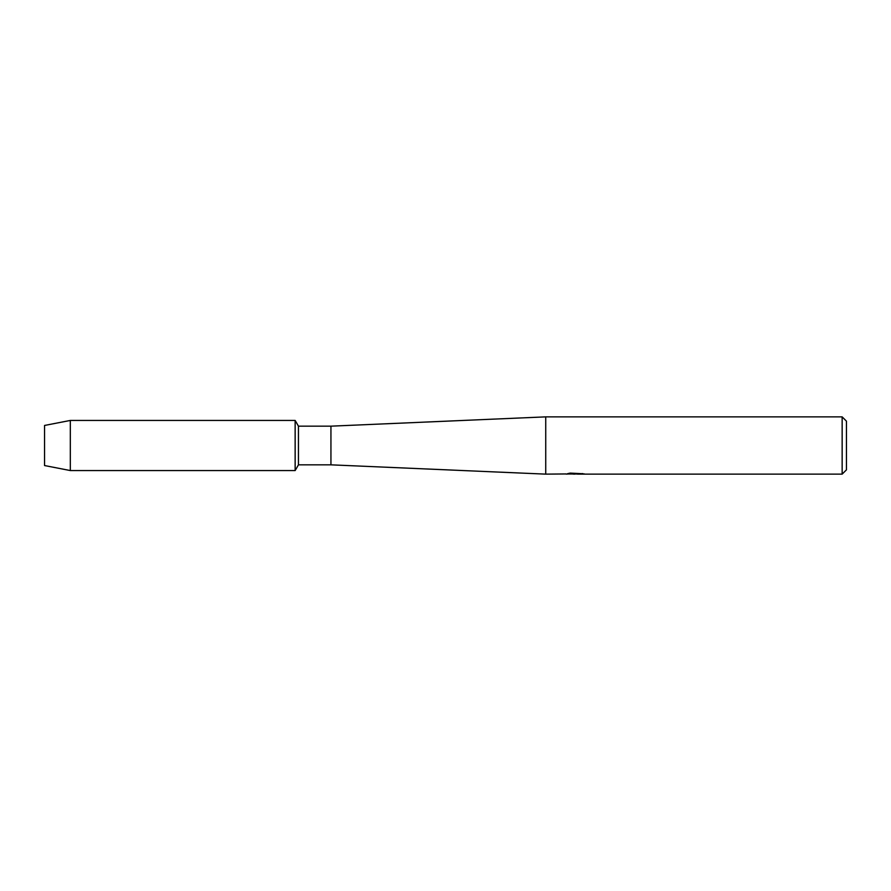 <?xml version="1.0" encoding="UTF-8"?>
<svg xmlns="http://www.w3.org/2000/svg" width="891" height="891" viewBox="0 0 891 891"><rect width="100%" height="100%" fill="white"/><g stroke="black" fill="none" stroke-linecap="round" stroke-linejoin="round"><path stroke-width="1.34" d="M566.141 473.945L545.737 474.135L330.94 464.835L298.452 464.835L295.144 470.559L70.322 470.559L44.55 465.548L44.55 425.452L70.322 420.441L295.144 420.441L298.452 426.165L330.94 426.165L545.737 416.865L842.151 416.865L846.45 421.153L846.45 469.847L842.151 474.135L577.468 474.135L582.603 473.578M298.452 464.835L298.452 426.165M295.144 470.559L295.144 420.441L295.144 470.559M330.94 464.835L330.94 426.165M545.737 474.135L545.737 416.865M575.786 474.001L572.1 474.001M574.74 474.135L573.514 474.135M842.151 474.135L842.151 416.865M566.141 474.09L575.764 473.7L567.522 473.7L570.207 473.099L583.327 473.767M584.396 473.889C575.809 473.934 575.809 474.001 584.396 474.068M569.594 474.001L575.129 473.945M568.09 473.555L575.764 473.7M70.322 470.559L70.322 420.441M44.55 465.548L44.55 425.452M574.985 474.001L577.368 474.001"/></g></svg>

